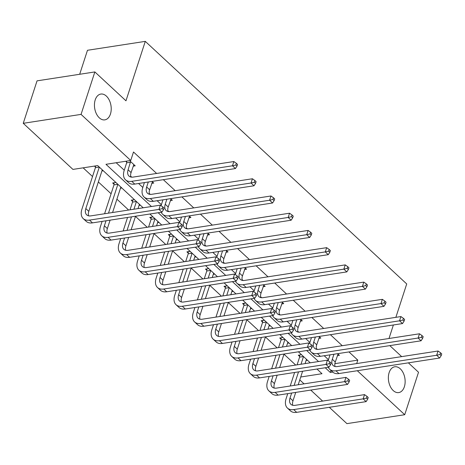 <?xml version="1.0" encoding="UTF-8"?>
<svg xmlns="http://www.w3.org/2000/svg" width="465" height="465" viewBox="0 0 465 465"><rect width="100%" height="100%" fill="white"/><g stroke="black" fill="none" stroke-linecap="round" stroke-linejoin="round"><path stroke-width="0.7" d="M110.443 114.03A13.055 8.254 -98.8 0 1 104.823 119.865A13.055 8.254 -98.8 0 1 96.348 113.693A13.055 8.254 -98.8 0 1 95.215 99.899A13.055 8.254 -98.8 0 1 100.841 94.058A13.055 8.254 -98.8 0 1 109.316 100.237A13.055 8.254 -98.8 0 1 110.443 114.03M404.364 386.752A13.055 8.254 -98.8 0 1 398.743 392.588A13.055 8.254 -98.8 0 1 390.263 386.415A13.055 8.254 -98.8 0 1 389.135 372.616A13.055 8.254 -98.8 0 1 394.756 366.78A13.055 8.254 -98.8 0 1 403.236 372.953A13.055 8.254 -98.8 0 1 404.364 386.752M79.684 74.272L87.478 50.284L145.283 41.368L406.718 283.941L395.866 317.345M408.375 362.84L418.523 372.256L404.724 414.716L346.919 423.632L329.319 407.305M322.617 401.086L310.754 390.083M304.052 383.863L299.786 379.905M83.142 167.836L92.523 176.537M98.347 181.943L111.089 193.766M116.913 199.165L128.636 210.041M135.478 216.394L147.196 227.269M154.037 233.616L165.761 244.491M172.602 250.838L184.326 261.714M191.167 268.067L202.885 278.942M209.732 285.289L221.45 296.164M228.292 302.512L240.016 313.387M246.857 319.74L258.575 330.615M265.422 336.962L277.14 347.837M283.981 354.191L295.705 365.06M143.185 207.797L97.697 165.587L72.929 169.411L23.25 123.312L81.055 114.39L130.741 160.489L105.974 164.308L151.468 206.518M81.055 114.39L94.854 71.936L37.043 80.852L23.25 123.312M151.724 183.373L153.764 183.059L152.003 181.426M188.854 217.823L190.888 217.51L189.127 215.876M225.978 252.274L228.019 251.954L226.257 250.321M263.103 286.719L265.143 286.405L263.382 284.772M300.233 321.17L302.267 320.856L300.512 319.223M337.358 355.62L339.398 355.301L337.637 353.667M116.186 162.733L124.26 170.219M130.665 176.165L131.729 177.153M138.564 183.501L142.819 187.447M149.224 193.388L150.294 194.382M157.129 200.723L161.384 204.67M167.789 210.616L168.859 211.604M175.694 217.946L179.949 221.898M186.355 227.838L187.418 228.832M194.254 235.174L198.508 239.12M204.914 245.061L205.983 246.055M212.819 252.396L217.074 256.343M223.479 262.289L224.549 263.277M231.384 269.619L235.639 273.571M242.044 279.512L243.108 280.505M249.949 286.847L254.198 290.794M260.609 296.734L261.673 297.728M268.508 304.069L272.763 308.016M279.169 313.962L280.238 314.95M287.074 321.292L291.328 325.244M297.734 331.185L298.803 332.179M305.639 338.52L309.888 342.467M316.299 348.413L317.363 349.401M324.198 355.742L328.453 359.689M334.887 363.659L357.806 360.125L348.965 351.924M342.263 345.704L330.4 334.695M323.698 328.482L311.835 317.473M305.133 311.254L293.276 300.25M286.574 294.031L274.71 283.022M268.009 276.809L256.145 265.8M249.443 259.58L237.586 248.577M230.884 242.358L219.021 231.349M212.319 225.136L200.456 214.127M193.754 207.907L181.896 196.904M175.195 190.685L163.331 179.676M156.629 173.457L133.496 151.997L130.741 160.489M318.798 338.392L320.833 338.078L319.071 336.445M281.668 303.947L283.708 303.628L281.947 301.994M244.544 269.497L246.578 269.183L244.823 267.549M207.413 235.046L209.453 234.732L207.692 233.099M170.289 200.601L172.329 200.281L170.568 198.648M133.164 166.15L135.199 165.836L129.625 160.657M126.683 162.157L125.719 161.262M94.854 71.936L125.969 100.806L145.283 41.368M357.806 360.125L356.684 363.566M357.312 370.721L404.724 414.716M389.815 345.617L401.673 356.626M388.996 338.491L393.384 324.977M300.733 376.999L322.001 373.715L316.956 369.036M310.254 362.816L298.391 351.813M291.689 345.594L279.831 334.585M273.129 328.366L261.266 317.363M254.564 311.143L242.701 300.14M235.999 293.921L224.142 282.912M217.44 276.692L205.577 265.689M198.875 259.47L187.011 248.467M180.31 242.248L168.452 231.239M161.75 225.019L149.887 214.016M325.238 367.757L330.284 372.436L332.713 372.064M158.17 212.738L170.027 223.746M176.729 229.96L188.592 240.969M195.294 247.188L207.157 258.191M213.859 264.411L225.717 275.42M232.419 281.633L244.282 292.642M250.984 298.861L262.847 309.864M269.549 316.084L281.406 327.093M288.108 333.306L299.972 344.315M306.673 350.534L318.537 361.538M103.271 170.76L101.916 170.969M95.435 166.981L94.471 166.086M121.836 187.988L120.476 188.197M113.995 184.204L112.658 182.966L115.884 182.466M140.395 205.21L139.041 205.42M132.56 201.426L131.223 200.188L134.449 199.688M158.96 222.433L157.606 222.648M151.125 218.655L149.788 217.411L153.014 216.917M177.525 239.661L176.165 239.87M169.684 235.877L168.353 234.639L171.573 234.139M196.091 256.883L194.73 257.093M188.249 253.1L186.913 251.861L190.139 251.362M214.65 274.112L213.296 274.321M206.815 270.328L205.478 269.084L208.704 268.59M233.215 291.334L231.861 291.543M225.38 287.55L224.043 286.312L227.263 285.812M251.78 308.557L250.42 308.766M243.939 304.773L242.602 303.535L245.828 303.035M270.339 325.785L268.985 325.994M262.504 322.001L261.167 320.757L264.393 320.263M288.905 343.007L287.55 343.217M281.069 339.223L279.732 337.985L282.953 337.485M307.47 360.23L306.11 360.439M299.629 356.446L298.292 355.208L301.518 354.708M330.941 370.419L330.284 372.436M333.934 354.243L332.301 359.265A10.201 6.179 -47.1 0 0 333.178 365.537A10.201 6.179 -47.1 0 0 337.358 366.548L438.053 351.011L440.558 352.801L440.006 354.499L441.198 355.603L441.75 353.906L440.558 352.801M338.061 354.063L335.277 362.026A10.201 6.179 -47.1 0 0 335.05 366.501M328.145 360.712A15.299 9.265 132.9 0 1 328.395 359.869L330.028 354.842M441.198 355.603L439.646 358.015L338.95 373.558A15.299 9.265 132.9 0 1 332.684 372.035L329.708 369.274A15.299 9.265 132.9 0 1 328.313 367.28M439.646 358.015L436.67 355.254L335.974 370.797A15.299 9.265 132.9 0 1 329.708 369.274M440.006 354.499L436.67 355.254L438.053 351.011M367.67 399.214L368.216 397.511L367.03 396.407L366.478 398.11L367.67 399.214L366.112 401.626L363.142 398.865L293.694 409.584A15.299 9.265 132.9 0 1 287.422 408.061A15.299 9.265 132.9 0 1 286.115 398.656L287.742 393.634M290.224 385.997L294.618 372.482M297.1 364.845L299.605 357.12L299.681 354.993M306.476 359.311L305.081 363.618M302.599 371.25L298.21 384.764M295.728 392.402L292.991 400.813A10.201 6.179 -47.1 0 0 292.764 405.288M303.505 356.55L301.006 364.246M298.524 371.878L294.13 385.392M291.648 393.03L290.021 398.052A10.201 6.179 -47.1 0 0 290.892 404.323A10.201 6.179 -47.1 0 0 295.072 405.341L364.519 394.622L367.03 396.407M366.112 401.626L296.664 412.345A15.299 9.265 132.9 0 1 290.398 410.822L287.422 408.061M366.478 398.11L363.142 398.865L364.519 394.622M303.471 356.527L299.605 357.12M315.369 337.015L313.741 342.042A10.201 6.179 -47.1 0 0 314.613 348.308A10.201 6.179 -47.1 0 0 318.792 349.325L419.488 333.789L421.999 335.573L421.447 337.27L422.633 338.375L423.185 336.677L421.999 335.573M319.496 336.84L316.712 344.798A10.201 6.179 -47.1 0 0 316.485 349.279M309.585 343.484A15.299 9.265 132.9 0 1 309.835 342.641L311.463 337.619M422.633 338.375L421.081 340.793L320.385 356.329A15.299 9.265 132.9 0 1 314.119 354.812L311.143 352.051A15.299 9.265 132.9 0 1 309.748 350.058M421.081 340.793L418.105 338.032L317.415 353.569A15.299 9.265 132.9 0 1 311.143 352.051M421.447 337.27L418.105 338.032L419.488 333.789M296.81 319.792L295.176 324.814A10.201 6.179 -47.1 0 0 296.048 331.086A10.201 6.179 -47.1 0 0 300.227 332.103L400.923 316.56L403.434 318.351L402.882 320.048L404.073 321.152L404.626 319.455L403.434 318.351M300.936 319.612L298.152 327.575A10.201 6.179 -47.1 0 0 297.92 332.051M291.02 326.261A15.299 9.265 132.9 0 1 291.27 325.419L292.904 320.397M404.073 321.152L402.521 323.57L301.826 339.107A15.299 9.265 132.9 0 1 295.554 337.584L292.584 334.823A15.299 9.265 132.9 0 1 291.189 332.835M402.521 323.57L399.545 320.809L298.85 336.346A15.299 9.265 132.9 0 1 292.584 334.823M402.882 320.048L399.545 320.809L400.923 316.56M349.105 381.986L349.657 380.289L348.465 379.184L347.913 380.882L349.105 381.986L347.553 384.404L344.577 381.643L275.129 392.361A15.299 9.265 132.9 0 1 268.863 390.838A15.299 9.265 132.9 0 1 267.549 381.434L269.183 376.406M271.665 368.774L276.053 355.26M278.535 347.622L281.046 339.898L281.116 337.77M287.916 342.089L286.516 346.39M284.034 354.028L279.645 367.542M277.163 375.174L274.431 383.59A10.201 6.179 -47.1 0 0 274.205 388.066M284.94 339.328L282.441 347.018M279.959 354.656L275.571 368.17M273.089 375.807L271.455 380.829A10.201 6.179 -47.1 0 0 272.327 387.101A10.201 6.179 -47.1 0 0 276.506 388.112L345.954 377.394L348.465 379.184M347.553 384.404L278.105 395.122A15.299 9.265 132.9 0 1 271.833 393.599L268.863 390.838M347.913 380.882L344.577 381.643L345.954 377.394M284.911 339.299L281.046 339.898M330.539 364.763L331.092 363.066L329.9 361.962L329.348 363.659L330.539 364.763L328.988 367.176L326.012 364.421L256.564 375.133A15.299 9.265 132.9 0 1 250.298 373.616A15.299 9.265 132.9 0 1 248.984 364.205L250.618 359.183M253.1 351.546L257.488 338.032M259.97 330.4L262.481 322.675L262.551 320.548M269.351 324.866L267.95 329.168M265.474 336.8L261.08 350.319M258.598 357.951L255.866 366.362A10.201 6.179 -47.1 0 0 255.64 370.843M266.375 322.106L263.876 329.795M261.394 337.433L257.006 350.947M254.524 358.579L252.89 363.601A10.201 6.179 -47.1 0 0 253.768 369.873A10.201 6.179 -47.1 0 0 257.947 370.89L327.395 360.172L329.9 361.962M328.988 367.176L259.54 377.894A15.299 9.265 132.9 0 1 253.274 376.377L250.298 373.616M329.348 363.659L326.012 364.421L327.395 360.172M266.346 322.076L262.481 322.675M278.244 302.57L276.611 307.592A10.201 6.179 -47.1 0 0 277.489 313.863A10.201 6.179 -47.1 0 0 281.668 314.875L382.358 299.338L384.869 301.128L384.317 302.825L385.508 303.93L386.06 302.233L384.869 301.128M282.371 302.39L279.587 310.353A10.201 6.179 -47.1 0 0 279.36 314.828M272.455 309.039A15.299 9.265 132.9 0 1 272.705 308.196L274.338 303.168M385.508 303.93L383.956 306.342L283.261 321.885A15.299 9.265 132.9 0 1 276.995 320.362L274.019 317.601A15.299 9.265 132.9 0 1 272.624 315.607M383.956 306.342L380.98 303.581L280.285 319.124A15.299 9.265 132.9 0 1 274.019 317.601M384.317 302.825L380.98 303.581L382.358 299.338M311.974 347.541L312.526 345.838L311.341 344.734L310.789 346.437L311.974 347.541L310.422 349.953L307.452 347.192L238.004 357.911A15.299 9.265 132.9 0 1 231.733 356.388A15.299 9.265 132.9 0 1 230.425 346.983L232.052 341.961M234.534 334.323L238.929 320.809M241.405 313.172L243.916 305.447L243.991 303.32M250.786 307.638L249.391 311.945M246.909 319.577L242.515 333.091M240.039 340.729L237.301 349.139A10.201 6.179 -47.1 0 0 237.074 353.615M247.81 304.877L245.311 312.573M242.835 320.205L238.44 333.719M235.958 341.356L234.331 346.379A10.201 6.179 -47.1 0 0 235.203 352.65A10.201 6.179 -47.1 0 0 239.382 353.667L308.83 342.949L311.341 344.734M310.422 349.953L240.975 360.671A15.299 9.265 132.9 0 1 234.709 359.149L231.733 356.388M310.789 346.437L307.452 347.192L308.83 342.949M247.781 304.854L243.916 305.447M259.679 285.341L258.052 290.369A10.201 6.179 -47.1 0 0 258.924 296.635A10.201 6.179 -47.1 0 0 263.103 297.652L363.799 282.116L366.31 283.9L365.757 285.597L366.943 286.702L367.495 285.004L366.31 283.9M263.806 285.167L261.022 293.124A10.201 6.179 -47.1 0 0 260.795 297.606M253.896 291.811A15.299 9.265 132.9 0 1 254.146 290.968L255.773 285.946M366.943 286.702L365.391 289.12L264.695 304.656A15.299 9.265 132.9 0 1 258.43 303.139L255.454 300.378A15.299 9.265 132.9 0 1 254.059 298.385M365.391 289.12L362.415 286.359L261.725 301.895A15.299 9.265 132.9 0 1 255.454 300.378M365.757 285.597L362.415 286.359L363.799 282.116M293.415 330.313L293.967 328.616L292.776 327.511L292.223 329.208L293.415 330.313L291.863 332.731L288.887 329.97L219.439 340.688A15.299 9.265 132.9 0 1 213.173 339.165A15.299 9.265 132.9 0 1 211.86 329.761L213.493 324.733M215.975 317.101L220.364 303.587M222.845 295.949L225.356 288.224L225.426 286.097M232.227 290.416L230.826 294.717M228.344 302.355L223.956 315.869M221.474 323.5L218.742 331.917A10.201 6.179 -47.1 0 0 218.509 336.393M229.251 287.655L226.751 295.345M224.269 302.982L219.881 316.496M217.399 324.134L215.766 329.156A10.201 6.179 -47.1 0 0 216.638 335.428A10.201 6.179 -47.1 0 0 220.817 336.439L290.265 325.721L292.776 327.511M291.863 332.731L222.415 343.449A15.299 9.265 132.9 0 1 216.144 341.926L213.173 339.165M292.223 329.208L288.887 329.97L290.265 325.721M229.222 287.626L225.356 288.224M241.12 268.119L239.487 273.141A10.201 6.179 -47.1 0 0 240.359 279.413A10.201 6.179 -47.1 0 0 244.538 280.43L345.233 264.887L347.744 266.678L347.192 268.375L348.384 269.479L348.936 267.782L347.744 266.678M245.241 267.939L242.463 275.902A10.201 6.179 -47.1 0 0 242.23 280.378M235.331 274.588A15.299 9.265 132.9 0 1 235.581 273.745L237.214 268.724M348.384 269.479L346.832 271.897L246.136 287.434A15.299 9.265 132.9 0 1 239.864 285.911L236.888 283.15A15.299 9.265 132.9 0 1 235.499 281.162M346.832 271.897L343.856 269.136L243.16 284.673A15.299 9.265 132.9 0 1 236.888 283.15M347.192 268.375L343.856 269.136L345.233 264.887M274.85 313.09L275.402 311.393L274.211 310.289L273.658 311.986L274.85 313.09L273.298 315.502L270.322 312.747L200.874 323.46A15.299 9.265 132.9 0 1 194.608 321.943A15.299 9.265 132.9 0 1 193.295 312.532L194.928 307.51M197.41 299.873L201.798 286.359M204.28 278.727L206.791 270.996L206.861 268.875M213.662 273.188L212.261 277.495M209.785 285.126L205.391 298.646M202.909 306.278L200.177 314.689A10.201 6.179 -47.1 0 0 199.95 319.164M210.686 270.432L208.186 278.122M205.704 285.76L201.316 299.274M198.834 306.906L197.201 311.928A10.201 6.179 -47.1 0 0 198.078 318.2A10.201 6.179 -47.1 0 0 202.258 319.217L271.705 308.498L274.211 310.289M273.298 315.502L203.85 326.221A15.299 9.265 132.9 0 1 197.584 324.704L194.608 321.943M273.658 311.986L270.322 312.747L271.705 308.498M210.657 270.403L206.791 270.996M222.555 250.897L220.922 255.919A10.201 6.179 -47.1 0 0 221.799 262.19A10.201 6.179 -47.1 0 0 225.973 263.202L326.668 247.665L329.179 249.455L328.627 251.152L329.819 252.257L330.371 250.554L329.179 249.455M226.682 250.716L223.898 258.68A10.201 6.179 -47.1 0 0 223.671 263.155M216.766 257.366A15.299 9.265 132.9 0 1 217.016 256.523L218.649 251.495M329.819 252.257L328.267 254.669L227.571 270.212A15.299 9.265 132.9 0 1 221.305 268.689L218.329 265.928A15.299 9.265 132.9 0 1 216.934 263.934M328.267 254.669L325.291 251.908L224.595 267.451A15.299 9.265 132.9 0 1 218.329 265.928M328.627 251.152L325.291 251.908L326.668 247.665M256.285 295.868L256.837 294.165L255.651 293.06L255.099 294.764L256.285 295.868L254.733 298.28L251.757 295.519L182.309 306.237A15.299 9.265 132.9 0 1 176.043 304.715A15.299 9.265 132.9 0 1 174.735 295.31L176.363 290.288M178.845 282.65L183.239 269.136M185.715 261.499L188.226 253.774L188.296 251.646M195.097 255.965L193.702 260.272M191.22 267.904L186.825 281.418M184.349 289.056L181.612 297.466A10.201 6.179 -47.1 0 0 181.385 301.942M192.121 253.204L189.621 260.9M187.145 268.532L182.751 282.046M180.269 289.683L178.641 294.705A10.201 6.179 -47.1 0 0 179.513 300.977A10.201 6.179 -47.1 0 0 183.692 301.994L253.14 291.276L255.651 293.06M254.733 298.28L185.285 308.998A15.299 9.265 132.9 0 1 179.019 307.475L176.043 304.715M255.099 294.764L251.757 295.519L253.14 291.276M192.092 253.181L188.226 253.774M203.99 233.668L202.356 238.69A10.201 6.179 -47.1 0 0 203.234 244.962A10.201 6.179 -47.1 0 0 207.413 245.979L308.109 230.442L310.614 232.227L310.068 233.924L311.254 235.028L311.806 233.331L310.614 232.227M208.117 233.494L205.332 241.451A10.201 6.179 -47.1 0 0 205.106 245.933M198.206 240.138A15.299 9.265 132.9 0 1 198.456 239.295L200.084 234.273M311.254 235.028L309.702 237.446L209.006 252.983A15.299 9.265 132.9 0 1 202.74 251.466L199.764 248.705A15.299 9.265 132.9 0 1 198.369 246.712M309.702 237.446L306.726 234.686L206.03 250.222A15.299 9.265 132.9 0 1 199.764 248.705M310.068 233.924L306.726 234.686L308.109 230.442M237.725 278.64L238.278 276.942L237.086 275.838L236.534 277.535L237.725 278.64L236.174 281.058L233.198 278.297L163.75 289.015A15.299 9.265 132.9 0 1 157.478 287.492A15.299 9.265 132.9 0 1 156.17 278.082L157.804 273.06M160.28 265.428L164.674 251.914M167.156 244.276L169.667 236.551L169.737 234.424M176.537 238.743L175.136 243.044M172.655 250.681L168.266 264.196M165.784 271.827L163.052 280.244A10.201 6.179 -47.1 0 0 162.82 284.719M173.561 235.982L171.062 243.672M168.58 251.309L164.186 264.823M161.71 272.461L160.076 277.483A10.201 6.179 -47.1 0 0 160.948 283.755A10.201 6.179 -47.1 0 0 165.127 284.766L234.575 274.048L237.086 275.838M236.174 281.058L166.726 291.776A15.299 9.265 132.9 0 1 160.454 290.253L157.478 287.492M236.534 277.535L233.198 278.297L234.575 274.048M173.532 235.953L169.667 236.551M185.43 216.446L183.797 221.468A10.201 6.179 -47.1 0 0 184.669 227.74A10.201 6.179 -47.1 0 0 188.848 228.757L289.544 213.214L292.055 215.004L291.503 216.702L292.694 217.806L293.241 216.109L292.055 215.004M189.551 216.266L186.773 224.229A10.201 6.179 -47.1 0 0 186.541 228.704M179.641 222.915A15.299 9.265 132.9 0 1 179.891 222.072L181.524 217.05M292.694 217.806L291.137 220.224L190.447 235.761A15.299 9.265 132.9 0 1 184.175 234.238L181.199 231.477A15.299 9.265 132.9 0 1 179.81 229.489M291.137 220.224L288.166 217.463L187.471 233A15.299 9.265 132.9 0 1 181.199 231.477M291.503 216.702L288.166 217.463L289.544 213.214M219.16 261.417L219.713 259.72L218.521 258.616L217.969 260.313L219.16 261.417L217.608 263.829L214.632 261.074L145.185 271.787A15.299 9.265 132.9 0 1 138.919 270.27A15.299 9.265 132.9 0 1 137.605 260.859L139.238 255.837M141.72 248.2L146.109 234.686M148.591 227.054L151.102 219.323L151.172 217.202M157.972 221.514L156.571 225.821M154.089 233.453L149.701 246.967M147.219 254.605L144.487 263.016A10.201 6.179 -47.1 0 0 144.26 267.491M154.996 218.759L152.497 226.449M150.015 234.087L145.626 247.601M143.144 255.233L141.511 260.255A10.201 6.179 -47.1 0 0 142.389 266.526A10.201 6.179 -47.1 0 0 146.562 267.544L216.01 256.825L218.521 258.616M217.608 263.829L148.161 274.548A15.299 9.265 132.9 0 1 141.895 273.025L138.919 270.27M217.969 260.313L214.632 261.074L216.01 256.825M154.967 218.73L151.102 219.323M166.865 199.223L165.232 204.245A10.201 6.179 -47.1 0 0 166.11 210.517A10.201 6.179 -47.1 0 0 170.283 211.529L270.979 195.992L273.49 197.782L272.938 199.479L274.129 200.584L274.681 198.881L273.49 197.782M170.992 199.043L168.208 207.006A10.201 6.179 -47.1 0 0 167.981 211.482M161.076 205.693A15.299 9.265 132.9 0 1 161.326 204.85L162.959 199.822M274.129 200.584L272.577 202.996L171.881 218.538A15.299 9.265 132.9 0 1 165.616 217.016L162.64 214.255A15.299 9.265 132.9 0 1 161.245 212.261M272.577 202.996L269.601 200.235L168.905 215.777A15.299 9.265 132.9 0 1 162.64 214.255M272.938 199.479L269.601 200.235L270.979 195.992M148.3 181.995L146.667 187.017A10.201 6.179 -47.1 0 0 147.544 193.289A10.201 6.179 -47.1 0 0 151.724 194.306L252.419 178.763L254.925 180.554L254.372 182.251L255.564 183.355L256.116 181.658L254.925 180.554M152.427 181.821L149.643 189.778A10.201 6.179 -47.1 0 0 149.416 194.254M255.564 183.355L254.012 185.773L251.036 183.012L150.34 198.549A15.299 9.265 132.9 0 1 144.074 197.032A15.299 9.265 132.9 0 1 142.761 187.622L144.394 182.6M254.012 185.773L153.316 201.31A15.299 9.265 132.9 0 1 147.05 199.793L144.074 197.032M254.372 182.251L251.036 183.012L252.419 178.763M130.589 161.553L128.108 169.795A10.201 6.179 -47.1 0 0 128.979 176.066A10.201 6.179 -47.1 0 0 133.159 177.084L233.854 161.541L236.365 163.331L235.813 165.029L236.999 166.133L237.551 164.436L236.365 163.331M133.862 164.593L131.084 172.556A10.201 6.179 -47.1 0 0 130.851 177.031M236.999 166.133L235.447 168.551L232.477 165.79L131.781 181.327A15.299 9.265 132.9 0 1 125.509 179.804A15.299 9.265 132.9 0 1 124.202 170.399L126.66 162.831L126.718 161.111M235.447 168.551L134.757 184.088A15.299 9.265 132.9 0 1 128.485 182.565L125.509 179.804M235.813 165.029L232.477 165.79L233.854 161.541M130.566 162.227L126.66 162.831M200.595 244.195L201.147 242.492L199.962 241.387L199.409 243.09L200.595 244.195L199.043 246.607L196.067 243.846L126.62 254.564A15.299 9.265 132.9 0 1 120.354 253.041A15.299 9.265 132.9 0 1 119.04 243.637L120.673 238.615M123.155 230.977L127.55 217.463M130.026 209.825L132.537 202.101L132.606 199.973M139.407 204.292L138.012 208.593M135.53 216.231L131.136 229.745M128.66 237.382L125.922 245.793A10.201 6.179 -47.1 0 0 125.695 250.269M136.431 201.531L133.932 209.227M131.456 216.859L127.061 230.373M124.579 238.01L122.946 243.032A10.201 6.179 -47.1 0 0 123.824 249.304A10.201 6.179 -47.1 0 0 128.003 250.321L197.451 239.603L199.962 241.387M199.043 246.607L129.596 257.325A15.299 9.265 132.9 0 1 123.33 255.802L120.354 253.041M199.409 243.09L196.067 243.846L197.451 239.603M136.402 201.508L132.537 202.101M182.036 226.967L182.588 225.269L181.397 224.165L180.844 225.862L182.036 226.967L180.484 229.385L177.508 226.624L108.06 237.342A15.299 9.265 132.9 0 1 101.789 235.819A15.299 9.265 132.9 0 1 100.481 226.409L102.114 221.387M104.59 213.755L113.977 184.878L114.047 182.751M120.842 187.07L112.577 212.522M110.095 220.154L107.363 228.571A10.201 6.179 -47.1 0 0 107.13 233.046M117.872 184.309L108.496 213.15M106.02 220.788L104.387 225.81A10.201 6.179 -47.1 0 0 105.259 232.082A10.201 6.179 -47.1 0 0 109.438 233.093L178.886 222.375L181.397 224.165M180.484 229.385L111.036 240.103A15.299 9.265 132.9 0 1 104.765 238.58L101.789 235.819M180.844 225.862L177.508 226.624L178.886 222.375M117.843 184.28L113.977 184.878M163.471 209.744L164.023 208.047L162.831 206.942L162.279 208.64L163.471 209.744L161.919 212.156L158.943 209.401L89.495 220.114A15.299 9.265 132.9 0 1 83.229 218.597A15.299 9.265 132.9 0 1 81.916 209.186L95.412 167.65L95.47 165.929M102.283 169.841L88.798 211.343A10.201 6.179 -47.1 0 0 88.571 215.818M99.307 167.086L85.822 208.582A10.201 6.179 -47.1 0 0 86.693 214.853A10.201 6.179 -47.1 0 0 90.873 215.87L160.32 205.152L162.831 206.942M161.919 212.156L92.471 222.875A15.299 9.265 132.9 0 1 86.205 221.352L83.229 218.597M162.279 208.64L158.943 209.401L160.32 205.152M99.278 167.057L95.412 167.65M335.277 362.026L332.301 359.265M338.95 373.558L335.974 370.797M292.991 400.813L290.021 398.052M296.664 412.345L293.694 409.584M316.712 344.798L313.741 342.042M320.385 356.329L317.415 353.569M298.152 327.575L295.176 324.814M301.826 339.107L298.85 336.346M274.431 383.59L271.455 380.829M278.105 395.122L275.129 392.361M255.866 366.362L252.89 363.601M259.54 377.894L256.564 375.133M279.587 310.353L276.611 307.592M283.261 321.885L280.285 319.124M237.301 349.139L234.331 346.379M240.975 360.671L238.004 357.911M261.022 293.124L258.052 290.369M264.695 304.656L261.725 301.895M218.742 331.917L215.766 329.156M222.415 343.449L219.439 340.688M242.463 275.902L239.487 273.141M246.136 287.434L243.16 284.673M200.177 314.689L197.201 311.928M203.85 326.221L200.874 323.46M223.898 258.68L220.922 255.919M227.571 270.212L224.595 267.451M181.612 297.466L178.641 294.705M185.285 308.998L182.309 306.237M205.332 241.451L202.356 238.69M209.006 252.983L206.03 250.222M163.052 280.244L160.076 277.483M166.726 291.776L163.75 289.015M186.773 224.229L183.797 221.468M190.447 235.761L187.471 233M144.487 263.016L141.511 260.255M148.161 274.548L145.185 271.787M168.208 207.006L165.232 204.245M171.881 218.538L168.905 215.777M149.643 189.778L146.667 187.017M153.316 201.31L150.34 198.549M131.084 172.556L128.108 169.795M134.757 184.088L131.781 181.327M125.922 245.793L122.946 243.032M129.596 257.325L126.62 254.564M107.363 228.571L104.387 225.81M111.036 240.103L108.06 237.342M88.798 211.343L85.822 208.582M92.471 222.875L89.495 220.114"/></g></svg>
